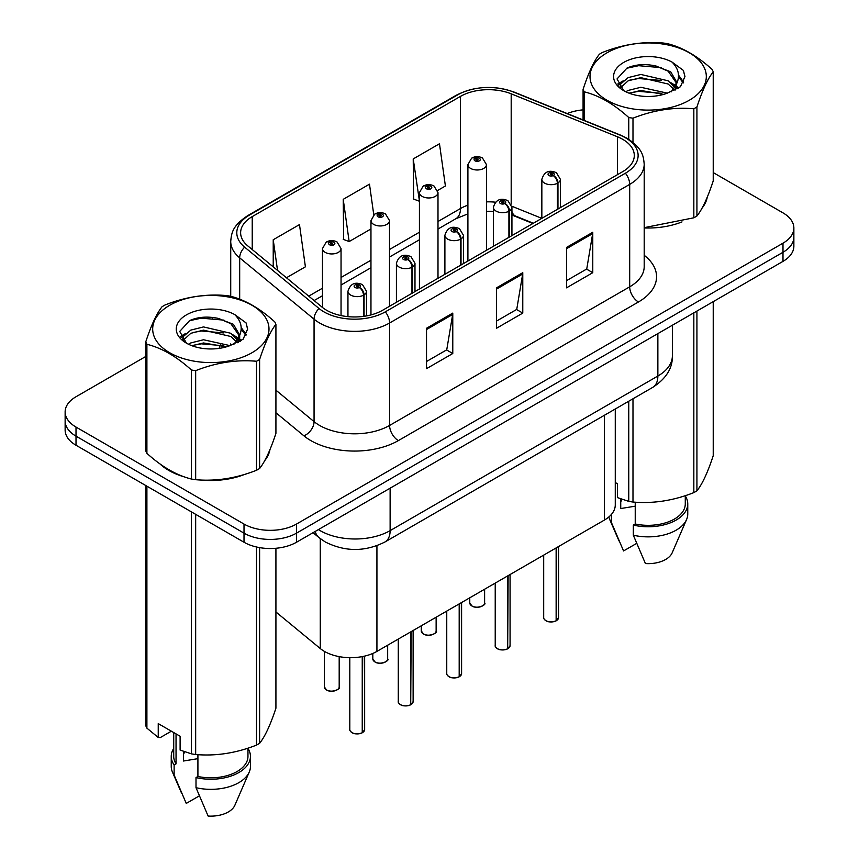 <?xml version="1.0" encoding="UTF-8"?>
<svg xmlns="http://www.w3.org/2000/svg" width="859" height="859" viewBox="0 0 859 859"><rect width="100%" height="100%" fill="white"/><g stroke="black" fill="none" stroke-linecap="round" stroke-linejoin="round"><path stroke-width="1.29" d="M532.891 223.501L512.769 215.362A49.5 28.572 0 0 0 511.932 215.029M615.269 409.013L615.269 504.92A37.12 21.432 180 0 1 604.392 520.071L376.929 651.401A37.12 21.432 180 0 1 320.267 648.534L275.922 611.973M160.021 463.957A59.4 34.296 0 0 0 168.847 470.453A59.4 34.296 0 0 0 184.685 476.992A59.4 34.296 0 0 1 168.847 470.453A59.4 34.296 0 0 1 160.021 463.957M622.7 139.319A39.6 22.86 180 0 1 634.296 155.479A39.6 22.86 180 0 1 622.7 171.65L382.599 310.271A39.6 22.86 180 0 1 322.168 307.211L247.789 245.889A39.6 22.86 180 0 1 240.627 232.778A39.6 22.86 180 0 1 252.224 216.608L460.478 96.38A39.6 22.86 180 0 1 511.191 93.814L617.406 136.753A39.6 22.86 180 0 1 622.7 139.319M625.406 137.751A43.433 25.083 0 0 0 619.607 134.938L513.392 91.999A43.433 25.083 0 0 0 457.761 94.812L249.507 215.04A43.433 25.083 0 0 0 244.643 247.156L319.022 308.488A43.433 25.083 0 0 0 385.315 311.838L625.406 173.217A43.433 25.083 0 0 0 625.406 137.751M145.772 356.474L76.011 396.751A37.12 21.432 0 0 0 65.134 411.912L65.134 430.091A37.12 21.432 0 0 0 76.011 445.252L244.01 542.244L244.01 533.149A37.12 21.432 0 0 0 296.505 533.149L782.989 252.278A37.12 21.432 0 0 0 793.866 237.116A37.12 21.432 0 0 1 782.989 252.278L296.505 533.149A37.12 21.432 0 0 1 244.01 533.149L76.011 436.157L244.01 533.149L244.01 524.054A37.12 21.432 0 0 0 296.505 524.054L782.989 243.183A37.12 21.432 0 0 0 793.866 228.032A37.12 21.432 0 0 0 782.989 212.871L713.228 172.595M65.134 420.996A37.12 21.432 0 0 0 76.011 436.157A37.12 21.432 0 0 1 65.134 420.996M426.526 328.256L426.526 368.661L452.779 353.511L452.779 313.095L426.526 328.256M426.526 361.499L446.744 349.828L452.672 314.437A9.9 5.712 -120 0 0 452.779 313.095M446.562 349.924L452.779 353.511M566.521 247.424L566.521 287.84L592.774 272.69L592.774 232.274L566.521 247.424M566.521 280.668L586.74 268.996L592.667 233.616A9.9 5.712 -120 0 0 592.774 232.274M586.557 269.103L592.774 272.69M496.523 287.84L496.523 328.256L522.777 313.095L522.777 272.679L496.523 287.84M496.523 321.083L516.742 309.412L522.669 274.021A9.9 5.712 -120 0 0 522.777 272.679M516.56 309.508L522.777 313.095M644.196 227.946A59.4 34.296 0 0 0 682.003 221.901A59.4 34.296 0 0 1 644.196 227.946M702.061 208.125A59.4 34.296 0 0 0 707.236 197.237A59.4 34.296 0 0 1 702.061 208.125M200.695 479.998A59.4 34.296 0 0 0 244.697 474.383A59.4 34.296 0 0 1 200.695 479.998M264.744 460.607A59.4 34.296 0 0 0 269.93 449.719A59.4 34.296 0 0 1 264.744 460.607M583.078 109.855A37.12 21.432 0 0 0 567.241 113.56M213.311 317.476L212.302 318.066M180.637 336.341L185.877 333.335M65.134 411.912A37.12 21.432 0 0 0 76.011 427.063L244.01 524.054M437.661 190.462L445.402 185.995L439.475 143.764L413.222 158.926L413.651 199.095M286.444 277.758L305.407 266.816L299.48 224.596L273.226 239.747L273.226 266.859M373.772 214.804L369.477 184.18L343.224 199.331L343.654 239.5M343.224 199.331L349.151 241.562L370.959 228.966M349.151 241.562L343.224 239.35M413.222 158.926L419.428 200.985M419.149 201.146L413.222 198.934M273.226 239.747L277.532 270.413M244.01 542.244A37.12 21.432 0 0 0 296.505 542.244L782.989 261.372A37.12 21.432 0 0 0 793.866 246.211L793.866 228.032M556.084 620.885C551.682 622.313 548.289 622.27 545.927 620.756C543.983 619.071 543.232 618.018 543.693 617.61A7.42 4.284 0 0 0 545.873 620.649A7.42 4.284 0 0 0 556.138 620.778L555.966 620.874A7.173 4.145 180 0 1 546.045 620.746M556.138 620.466L556.6 547.666M557.963 209.027L557.963 182.946A6.185 3.726 -122.2 0 0 553.4 175.483A3.092 1.782 0 0 0 553.314 173.013A3.092 1.782 0 0 0 548.933 173.013A3.092 1.782 0 0 0 548.933 175.537A3.092 1.782 0 0 0 553.207 175.59L551.961 174.806A1.235 0.719 180 0 1 550.651 173.615A1.235 0.719 180 0 1 552.036 174.764L553.4 175.483M553.207 175.59A6.185 3.415 62.1 0 1 557.394 183.278A9.277 5.358 180 0 1 544.563 183.117A9.277 5.358 180 0 1 541.846 179.327C544.209 171.714 549.062 169.502 556.407 172.713L560.401 179.327A9.277 5.358 180 0 1 557.963 182.946M557.394 209.349L557.394 183.278M556.138 620.778L556.138 547.935M486.462 250.302L486.462 164.627A9.277 5.358 180 0 1 480.739 169.577A9.277 5.358 180 0 1 470.625 168.418A9.277 5.358 180 0 1 467.908 164.627L471.612 158.185A6.185 3.726 57.8 0 1 474.909 158.367A3.092 1.782 0 0 0 474.995 160.837A3.092 1.782 0 0 0 479.376 160.837A3.092 1.782 0 0 0 479.376 158.314A3.092 1.782 0 0 0 475.091 158.26L476.348 159.055A1.235 0.719 180 0 1 477.658 160.236A1.235 0.719 180 0 1 476.273 159.098L474.909 158.367M476.348 160.107L476.348 159.055M475.091 158.26A6.185 3.415 -117.9 0 0 472.203 157.841A6.185 3.415 -117.9 0 0 471.935 158.013M476.273 160.064L476.273 159.098M507.615 648.878C503.202 650.295 499.82 650.252 497.447 648.749C495.503 647.052 494.763 646.011 495.224 645.603A7.42 4.284 0 0 0 497.393 648.631A7.42 4.284 0 0 0 507.669 648.76L507.497 648.856A7.173 4.145 180 0 1 497.576 648.738M507.669 648.459L508.12 575.659M509.494 237.009L509.494 210.938A6.185 3.726 -122.2 0 0 504.931 203.465A3.092 1.782 0 0 0 504.834 200.995A3.092 1.782 0 0 0 500.464 200.995A3.092 1.782 0 0 0 500.464 203.529A3.092 1.782 0 0 0 504.738 203.583L503.481 202.788A1.235 0.719 180 0 1 502.171 201.607A1.235 0.719 180 0 1 503.557 202.745L504.931 203.465M504.738 203.583A6.185 3.415 62.1 0 1 508.915 211.26A9.277 5.358 180 0 1 496.083 211.099A9.277 5.358 180 0 1 493.367 207.32C495.74 199.696 500.593 197.495 507.927 200.695L511.932 207.32A9.277 5.358 180 0 1 509.494 210.938M508.915 237.342L508.915 211.26M507.669 648.76L507.669 575.917M459.136 676.86C454.733 678.277 451.34 678.234 448.978 676.731C447.034 675.045 446.293 673.993 446.755 673.585A7.42 4.284 0 0 0 448.924 676.613A7.42 4.284 0 0 0 459.189 676.752L459.028 676.849A7.173 4.145 180 0 1 449.096 676.72M459.189 676.441L459.651 603.641M461.015 264.991L461.015 238.92A6.185 3.726 -122.2 0 0 456.451 231.458A3.092 1.782 0 0 0 456.365 228.988A3.092 1.782 0 0 0 451.984 228.988A3.092 1.782 0 0 0 451.984 231.511A3.092 1.782 0 0 0 456.269 231.565L455.012 230.77A1.235 0.719 180 0 1 453.702 229.589A1.235 0.719 180 0 1 455.087 230.727L456.451 231.458M456.269 231.565A6.185 3.415 62.1 0 1 460.445 239.253A9.277 5.358 180 0 1 447.614 239.092A9.277 5.358 180 0 1 444.898 235.302C447.271 227.689 452.124 225.477 459.458 228.677L463.452 235.302A9.277 5.358 180 0 1 461.015 238.92M460.445 265.324L460.445 239.253M459.189 676.752L459.189 603.909M410.666 704.842C406.253 706.27 402.871 706.227 400.498 704.713C398.555 703.027 397.814 701.986 398.275 701.578A7.42 4.284 0 0 0 400.455 704.605A7.42 4.284 0 0 0 410.72 704.734L410.548 704.831A7.173 4.145 180 0 1 400.627 704.702M410.72 704.434L411.171 631.633M412.545 292.983L412.545 266.902A6.185 3.726 -122.2 0 0 407.982 259.439A3.092 1.782 0 0 0 407.885 256.97A3.092 1.782 0 0 0 403.515 256.97A3.092 1.782 0 0 0 403.515 259.493A3.092 1.782 0 0 0 407.789 259.547L406.532 258.763A1.235 0.719 180 0 1 405.223 257.571A1.235 0.719 180 0 1 406.608 258.72L407.982 259.439M407.789 259.547A6.185 3.415 62.1 0 1 411.966 267.235A9.277 5.358 180 0 1 399.134 267.074A9.277 5.358 180 0 1 396.418 263.284C398.791 255.671 403.644 253.469 410.978 256.669L414.983 263.284A9.277 5.358 180 0 1 412.545 266.902M411.966 293.306L411.966 267.235M410.72 704.734L410.72 631.891M362.187 732.834C357.784 734.252 354.391 734.209 352.029 732.706C350.085 731.02 349.345 729.967 349.806 729.559A7.42 4.284 0 0 0 351.975 732.587A7.42 4.284 0 0 0 362.24 732.716L362.079 732.813A7.173 4.145 180 0 1 352.147 732.695M362.24 732.416L362.702 656.523M364.066 316.295L364.066 294.895A6.185 3.726 -122.2 0 0 359.502 287.432A3.092 1.782 0 0 0 359.416 284.963A3.092 1.782 0 0 0 355.035 284.963A3.092 1.782 0 0 0 355.035 287.486A3.092 1.782 0 0 0 359.32 287.54L358.063 286.745A1.235 0.719 180 0 1 356.753 285.564A1.235 0.719 180 0 1 358.139 286.702L359.502 287.432M359.32 287.54A6.185 3.415 62.1 0 1 363.497 295.228A9.277 5.358 180 0 1 350.665 295.067A9.277 5.358 180 0 1 347.949 291.276C350.322 283.663 355.175 281.451 362.509 284.651L366.503 291.276A9.277 5.358 180 0 1 364.066 294.895M363.497 316.38L363.497 295.228M362.24 732.716L362.24 656.609M437.993 278.284L437.993 192.609A9.277 5.358 180 0 1 432.26 197.559A9.277 5.358 180 0 1 422.156 196.4A9.277 5.358 180 0 1 419.428 192.609L423.133 186.178A6.185 3.726 57.8 0 1 426.429 186.36A3.092 1.782 0 0 0 426.526 188.83A3.092 1.782 0 0 0 430.896 188.83A3.092 1.782 0 0 0 430.896 186.296A3.092 1.782 0 0 0 426.622 186.242L427.879 187.037A1.235 0.719 180 0 1 429.189 188.218A1.235 0.719 180 0 1 427.803 187.079L426.429 186.36M427.879 188.089L427.879 187.037M426.622 186.242A6.185 3.415 -117.9 0 0 423.734 185.834A6.185 3.415 -117.9 0 0 423.455 186.006M427.803 188.046L427.803 187.079M389.524 306.276L389.524 220.602A9.277 5.358 180 0 1 383.79 225.552A9.277 5.358 180 0 1 373.676 224.392A9.277 5.358 180 0 1 370.959 220.602L374.664 214.159A6.185 3.726 57.8 0 1 377.96 214.342A3.092 1.782 0 0 0 378.057 216.812A3.092 1.782 0 0 0 382.427 216.812A3.092 1.782 0 0 0 382.427 214.288A3.092 1.782 0 0 0 378.153 214.235L379.399 215.018A1.235 0.719 180 0 1 380.709 216.21A1.235 0.719 180 0 1 379.324 215.061L377.96 214.342M379.399 216.071L379.399 215.018M378.153 214.235A6.185 3.415 -117.9 0 0 375.254 213.816A6.185 3.415 -117.9 0 0 374.986 213.988M379.324 216.028L379.324 215.061M341.044 315.586L341.044 248.584A9.277 5.358 180 0 1 335.321 253.534A9.277 5.358 180 0 1 325.207 252.374A9.277 5.358 180 0 1 322.479 248.584L326.184 242.141A6.185 3.726 57.8 0 1 329.48 242.324A3.092 1.782 0 0 0 329.577 244.794A3.092 1.782 0 0 0 333.958 244.794A3.092 1.782 0 0 0 333.958 242.27A3.092 1.782 0 0 0 329.673 242.217L330.93 243.011A1.235 0.719 180 0 1 332.24 244.192A1.235 0.719 180 0 1 330.855 243.054L329.48 242.324M330.93 244.063L330.93 243.011M329.673 242.217A6.185 3.415 -117.9 0 0 326.785 241.798A6.185 3.415 -117.9 0 0 326.506 241.98M330.855 244.02L330.855 243.054M607.034 52.786A58.154 33.576 -0 0 0 607.034 100.267A58.154 33.576 -0 0 0 689.283 100.267A58.154 33.576 -0 0 0 689.283 52.786A58.154 33.576 -0 0 0 607.034 52.786M644.196 227.656L693.836 217.799A66.819 38.58 -0 0 0 695.403 216.919A66.819 38.58 -0 0 0 696.928 216.017C702.34 209.242 707.773 197.538 713.228 180.884L713.228 71.855A66.819 38.58 -0 0 0 712.1 69.407C697.218 55.921 682.368 47.352 667.561 43.691A66.819 38.58 -0 0 0 663.331 43.036C642.961 41.296 622.678 44.432 602.481 52.453A66.819 38.58 -0 0 0 600.913 53.333A66.819 38.58 -0 0 0 599.389 54.235C593.923 61.107 588.49 72.811 583.078 89.368A66.819 38.58 -0 0 0 584.217 91.806L584.217 120.421M628.756 139.287L628.756 117.522C613.874 104.036 599.024 95.467 584.217 91.806M628.756 117.522A66.819 38.58 -0 0 0 632.986 118.177L632.986 142.336M693.836 217.799L693.836 108.771C673.639 106.999 653.355 110.135 632.986 118.177M693.836 108.771A66.819 38.58 -0 0 0 695.403 107.89A66.819 38.58 -0 0 0 696.928 106.978L696.928 216.017M667.4 93.159L640.835 87.285L628.154 90.442L625.76 91.73M663.696 94.361L640.835 90.485L629.153 93.201M675.722 89.83L675.464 89.153M674.669 87.543L668.162 80.81L640.835 74.454L628.154 77.611L620.832 83.86L619.876 87.253M673.628 89.132L668.162 84.021L640.835 77.654L628.154 80.81L620.456 87.886M671.137 91.913L675.485 85.9L676.441 81.659L670.75 71.834L655.234 65.842C644.647 63.695 635.231 64.436 626.984 68.086L617.03 78.942L623.72 90.571M674.949 90.238L676.441 84.203M676.355 82.926L668.162 71.19L655.975 65.982M623.709 62.417A34.575 19.961 -0 0 0 623.709 90.646A34.575 19.961 -0 0 0 666.928 93.287L680.414 86.748L684.956 76.526L683.399 70.427L672.071 62.106A34.575 19.961 -0 0 0 623.709 62.417M672.071 62.106C679.276 69.429 680.414 77.353 675.485 85.879M583.078 119.97L583.078 89.368M713.228 71.855C707.816 78.62 702.383 90.335 696.928 106.978M661.162 93.287L638.634 91.355L629.668 92.987M677.622 88.735L676.033 87.468M675.077 86.77L673.477 85.717M661.162 80.456L638.634 78.523L629.668 80.155M621.003 83.548L618.362 85.17M683.238 82.926L678.503 76.698M661.258 67.646L638.634 65.692L626.576 68.28M684.945 76.838L683.399 70.427M678.642 88.058L676.323 86.072M675.625 85.556L670.084 82.239M623.194 80.853L617.771 83.999M683.635 82.163L678.492 75.077M169.717 305.267A58.154 33.576 -0 0 0 169.717 352.748A58.154 33.576 -0 0 0 251.966 352.748A58.154 33.576 -0 0 0 251.966 305.267A58.154 33.576 -0 0 0 169.717 305.267M163.597 305.815A66.819 38.58 -0 0 0 162.072 306.717C156.617 313.589 151.184 325.293 145.772 341.85A66.819 38.58 -0 0 0 146.9 344.287L146.9 453.327C161.707 466.77 176.557 475.338 191.439 479.043A66.819 38.58 -0 0 0 195.669 479.698C215.867 481.459 236.15 478.323 256.519 470.281A66.819 38.58 -0 0 0 258.087 469.401A66.819 38.58 -0 0 0 259.611 468.499C265.023 461.723 270.456 450.019 275.922 433.365L275.922 324.337A66.819 38.58 -0 0 0 274.783 321.889C259.901 308.402 245.051 299.834 230.244 296.172A66.819 38.58 -0 0 0 226.014 295.517C205.645 293.778 185.361 296.913 165.164 304.934A66.819 38.58 -0 0 0 163.597 305.815M191.439 479.043L191.439 370.004C176.557 356.517 161.707 347.949 146.9 344.287M191.439 370.004A66.819 38.58 -0 0 0 195.669 370.659L195.669 479.698M256.519 470.281L256.519 361.252C236.322 359.481 216.038 362.616 195.669 370.659M256.519 361.252A66.819 38.58 -0 0 0 258.087 360.372A66.819 38.58 -0 0 0 259.611 359.459L259.611 468.499M145.772 341.85L145.772 450.878A66.819 38.58 -0 0 0 146.9 453.327M230.094 345.64L203.519 339.756L190.838 342.924L188.454 344.212M226.379 346.843L203.519 342.966L191.836 345.683M238.405 342.312L238.147 341.635M237.352 340.024L230.846 333.292L203.519 326.925L190.838 330.092L183.515 336.341L182.559 339.734M236.311 341.614L230.846 336.503L203.519 330.135L190.838 333.292L183.139 340.368M233.831 344.395L238.168 338.382L239.124 334.14L233.444 324.315L217.918 318.324C207.33 316.176 197.924 316.917 189.667 320.568L179.714 331.424L186.403 343.052M237.642 342.72L239.135 336.685M239.049 335.407L230.846 323.671L218.658 318.464M186.392 314.899A34.575 19.961 -0 0 0 186.392 343.128A34.575 19.961 -0 0 0 229.611 345.769L243.097 339.23L247.639 329.008L246.082 322.909L234.754 314.587A34.575 19.961 -0 0 0 186.392 314.899M234.754 314.587C241.959 321.91 243.097 329.835 238.168 338.36M275.922 324.337C270.51 331.102 265.077 342.816 259.611 359.459M223.845 345.769L201.317 343.836L192.352 345.468M240.305 341.216L238.727 339.949M237.771 339.251L236.161 338.199M223.845 332.938L201.317 331.005L192.352 332.637M183.697 336.03L181.056 337.651M245.932 335.407L241.186 329.169M223.941 320.128L201.317 318.174L189.259 320.761M247.628 329.319L246.082 322.909M241.336 340.54L239.006 338.553M238.308 338.038L232.778 334.72M246.318 334.645L241.175 327.558M622.152 499.38A27.971 16.149 0 0 0 620.735 502.128M620.735 498.886L620.735 508.539L635.231 506.176M615.269 482.511L617.428 483.757L617.428 497.608L628.756 501.377A66.819 38.58 0 0 0 632.986 502.032C653.184 503.793 673.467 500.657 693.836 492.615A66.819 38.58 0 0 0 696.928 490.833C702.34 484.057 707.773 472.353 713.228 455.699L713.228 301.649M635.231 502.182L635.231 523.99A37.12 21.432 0 0 0 685.278 503.9L685.278 495.675M635.231 523.99L633.319 525.096A39.6 22.86 0 0 0 687.758 503.9A39.6 22.86 0 0 0 685.278 495.944M633.319 525.096L633.319 535.2A39.6 22.86 0 0 0 686.577 519.545A39.6 22.86 0 0 0 687.758 514.004L687.758 503.9M633.319 535.2L645.431 563.568A24.75 14.292 0 0 0 672.168 552.831L686.577 519.545M693.836 492.615L693.836 312.848M696.928 311.055L696.928 490.833M632.986 398.78L632.986 502.032M628.756 501.377L628.756 401.217M608.891 516.935A39.6 22.86 0 0 0 609.74 519.545A39.6 22.86 0 0 0 611.447 522.573L611.447 514.391M636.616 543.403L623.559 550.941L611.447 522.573M184.835 751.861A27.971 16.149 0 0 0 183.429 754.61M183.429 751.367L183.429 761.02L197.914 758.658M171.36 731.192L160.268 737.591L158.239 737.462L158.239 723.611L180.111 736.238L180.111 750.09L191.439 753.858A66.819 38.58 0 0 0 195.669 754.513C215.867 756.274 236.15 753.139 256.519 745.097A66.819 38.58 0 0 0 259.611 743.303C265.023 736.539 270.456 724.824 275.922 708.181L275.922 548.267M197.914 754.664L197.914 776.472A37.12 21.432 0 0 0 247.961 756.382L247.961 748.157M197.914 776.472L196.002 777.578A39.6 22.86 0 0 0 250.441 756.382A39.6 22.86 0 0 0 247.961 748.425M196.002 777.578L196.002 787.682A39.6 22.86 0 0 0 249.26 772.026A39.6 22.86 0 0 0 250.441 766.486L250.441 756.382M196.002 787.682L208.114 816.05A24.75 14.292 0 0 0 234.851 805.312L249.26 772.026M256.519 745.097L256.519 547M259.611 547.623L259.611 743.303M195.669 514.337L195.669 754.513M191.439 753.858L191.439 511.889M146.9 486.173L146.9 728.142L158.239 737.462M146.9 728.142A66.819 38.58 0 0 1 145.772 725.694L145.772 485.528M173.722 732.555L173.722 756.382A37.12 21.432 0 0 0 176.041 763.844L176.041 733.887M173.722 748.425A39.6 22.86 0 0 0 171.242 756.382A39.6 22.86 0 0 0 174.13 764.95L176.041 763.844M171.242 756.382L171.242 766.486A39.6 22.86 0 0 0 172.423 772.026A39.6 22.86 0 0 0 174.13 775.054L174.13 764.95M199.299 795.885L186.242 803.423L174.13 775.054M604.392 415.284L604.392 520.071M320.267 538.625L320.267 648.534M376.929 545.712L376.929 651.401M644.196 255.295A61.869 35.724 180 0 1 638.441 301.981L398.351 440.603A12.37 7.14 60 0 1 389.599 425.441L629.69 286.831A49.5 28.572 0 0 0 644.196 266.623L644.196 164.176A49.5 28.572 180 0 1 629.69 184.384A12.37 7.14 -120 0 0 625.406 173.217M398.351 440.603A61.869 35.724 180 0 1 310.851 440.603A61.869 35.724 180 0 1 303.925 435.835L275.922 412.739M319.022 308.488A12.37 8.279 129.5 0 0 314.061 319.183L314.061 421.629A49.5 28.572 0 0 0 319.602 425.441A49.5 28.572 0 0 0 389.599 425.441L389.599 322.995A49.5 28.572 180 0 1 314.061 319.183L239.682 257.85A49.5 28.572 180 0 1 230.727 241.465L230.727 296.301M644.196 164.176C643.402 155.629 642.521 148.51 627.134 138.299L620.627 135.142A12.37 5.798 112 0 0 619.607 134.938M620.627 135.142L514.401 92.203C493.904 84.955 474.458 86.007 456.043 95.36A12.37 7.14 60 0 1 457.761 94.812M249.507 215.04A12.37 7.14 -120 0 0 247.789 215.598C232.37 225.831 231.522 232.929 230.727 241.465M244.643 247.156A12.37 8.279 129.5 0 0 239.682 257.85L239.682 299.19M514.401 92.203A12.37 5.798 112 0 0 513.392 91.999M385.315 311.838A12.37 7.14 60 0 1 389.599 322.995L629.69 184.384L629.69 286.831A12.37 7.14 60 0 0 638.441 301.981M219.131 348.389A61.869 35.724 180 0 1 220.398 344.91M296.505 524.054L296.505 542.244M782.989 243.183L782.989 261.372M76.011 427.063L76.011 445.252M239.682 335.525L239.682 341.592M230.727 343.911A49.5 28.572 0 0 0 230.803 345.425M275.922 390.179L314.061 421.629A12.37 8.279 -50.5 0 1 303.925 435.835M252.224 216.608L252.224 249.55M617.406 136.753L617.406 174.699M511.191 93.814L511.191 204.12M541.814 218.347L511.846 206.235M495.46 202.187A39.6 22.86 0 0 0 486.462 201.865M467.908 205.161A39.6 22.86 0 0 0 460.478 208.522L437.993 221.504M460.478 96.38L460.478 208.522A22.27 12.864 60 0 1 455.861 218.723L437.993 229.042M419.428 232.22L389.524 249.497M370.959 260.213L341.044 277.478M322.479 288.194L308.735 296.14M533.332 223.243L515.615 216.081A22.27 10.426 -68 0 1 511.932 211.454M496.523 289.118L522.669 274.021M566.521 248.702L592.667 233.616M426.526 329.534L452.672 314.437M318.421 529.584A49.5 28.572 0 0 0 320.128 530.626A49.5 28.572 0 0 0 390.126 530.626L657.865 376.038A49.5 28.572 0 0 0 672.372 355.83C672.726 368.114 666.187 378.626 652.743 387.366L385.004 541.954A24.75 14.292 60 0 0 390.126 530.626L390.126 488.191M657.865 333.603L657.865 376.038A24.75 14.292 60 0 1 652.743 387.366M315.189 531.453A24.75 16.557 129.5 0 0 319.108 537.702L313.03 532.698M556.6 620.509A7.42 4.284 0 0 0 558.543 617.61L558.543 546.549M471.935 605.949A7.42 4.284 0 0 0 480.031 606.873A7.42 4.284 0 0 0 484.616 602.911C487.085 604.79 476.809 609.364 471.988 606.057L469.766 602.911A7.42 4.284 0 0 0 471.935 605.949M482.35 605.992A7.173 4.145 180 0 1 472.106 606.046M508.12 648.502A7.42 4.284 0 0 0 510.074 645.603L510.074 574.531M459.651 676.484A7.42 4.284 0 0 0 461.594 673.585L461.594 602.513M411.171 704.466A7.42 4.284 0 0 0 413.125 701.578L413.125 630.506M362.702 732.459A7.42 4.284 0 0 0 364.656 729.559L364.656 656.104M423.466 633.931A7.42 4.284 0 0 0 431.551 634.865A7.42 4.284 0 0 0 436.136 630.903C438.616 632.782 428.34 637.346 423.519 634.049L421.286 630.903A7.42 4.284 0 0 0 423.466 633.931M433.87 633.985A7.173 4.145 180 0 1 423.637 634.028M374.986 661.913A7.42 4.284 0 0 0 383.082 662.847A7.42 4.284 0 0 0 387.667 658.885C390.136 660.764 379.861 665.338 375.039 662.031L372.817 658.885A7.42 4.284 0 0 0 374.986 661.913M385.401 661.967A7.173 4.145 180 0 1 375.168 662.021M326.517 689.906A7.42 4.284 0 0 0 334.602 690.829A7.42 4.284 0 0 0 339.187 686.878C341.667 688.746 331.391 693.32 326.57 690.013L324.337 686.878A7.42 4.284 0 0 0 326.517 689.906M336.921 689.96A7.173 4.145 180 0 1 326.688 690.002M456.043 95.36L247.789 215.598M515.615 216.081L511.932 214.739M493.367 211.389L486.462 211.271M467.908 213.88L455.861 218.723M419.428 239.758L389.524 257.024M370.959 267.74L341.044 285.016M322.479 295.732L314.104 300.564M385.004 541.954C365.086 551.961 345.168 551.961 325.25 541.954L319.108 537.702M672.372 355.83L672.372 325.239M543.693 617.61L543.693 555.118M541.846 218.326L541.846 179.327M560.401 207.61L560.401 179.327M558.543 617.61L556.546 620.627M484.616 602.911L484.616 589.231M469.766 602.911L469.766 597.8M486.462 164.627L482.468 158.002C479.064 156.252 475.639 156.188 472.203 157.841M467.908 261.018L467.908 164.627M495.224 645.603L495.224 583.1M493.367 246.318L493.367 207.32M511.932 235.602L511.932 207.32M510.074 645.603L508.066 648.609M446.755 673.585L446.755 611.093M444.898 274.3L444.898 235.302M463.452 263.584L463.452 235.302M461.594 673.585L459.597 676.591M398.275 701.578L398.275 639.075M396.418 302.293L396.418 263.284M414.983 291.577L414.983 263.284M413.125 701.578L411.128 704.584M349.806 729.559L349.806 657.672M347.949 316.638L347.949 291.276M366.503 315.908L366.503 291.276M364.656 729.559L362.648 732.566M436.136 630.903L436.136 617.213M421.286 630.903L421.286 625.792M437.993 192.609L433.988 185.995C430.595 184.234 427.17 184.18 423.734 185.834M419.428 289L419.428 192.609M387.667 658.885L387.667 645.206M372.817 658.885L372.817 653.452M389.524 220.602L385.519 213.977C382.115 212.216 378.701 212.162 375.254 213.816M370.959 314.92L370.959 220.602M339.187 686.878L339.187 656.63M324.337 686.878L324.337 651.347M341.044 248.584L337.05 241.97C333.646 240.209 330.221 240.155 326.785 241.798M322.479 307.468L322.479 248.584M618.995 540.934L609.74 519.545M181.678 793.415L172.423 772.026"/></g></svg>
